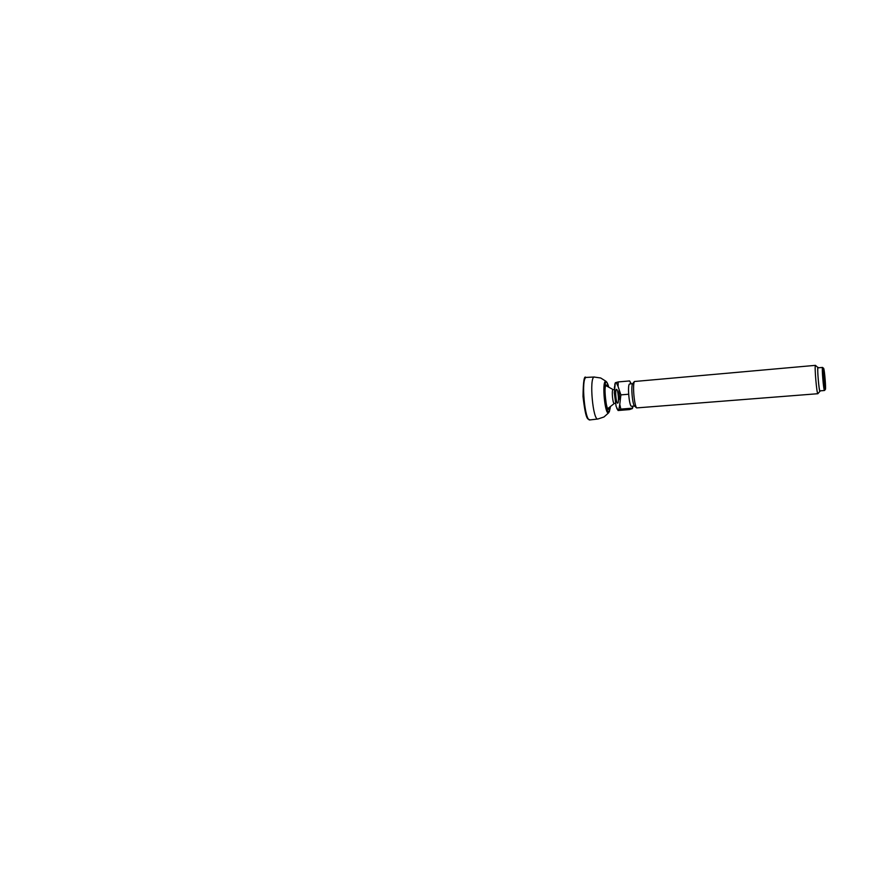 <?xml version="1.0" encoding="UTF-8"?>
<svg xmlns="http://www.w3.org/2000/svg" width="869" height="869" viewBox="0 0 869 869"><rect width="100%" height="100%" fill="white"/><g stroke="black" fill="none" stroke-linecap="round" stroke-linejoin="round"><path stroke-width="1.3" d="M824.724 387.237L823.334 370.596M823.671 368.369C822.498 365.534 824.562 391.083 825.376 389.497L825.431 389.377C826.028 387.943 824.496 369.683 823.671 368.369L822.519 367.446C821.65 367.772 823.649 391.18 824.496 390.496L824.551 390.463M818.229 367.793L815.459 365.382C814.307 365.751 816.784 394.569 817.892 393.711L817.957 393.668M818.12 367.522C816.741 364.296 819.054 393.07 820.032 391.267L820.151 390.844M634.891 406.399L634.435 406.008C632.35 403.607 630.916 386.455 632.567 383.74L632.958 383.272M817.892 393.711L636.64 407.909C634.185 405.084 632.48 384.695 634.424 381.502L815.513 365.349M631.046 383.848L629.612 380.937L631.166 383.837M633.034 406.149L632.393 408.56L632.762 406.171M618.065 410.516L616.067 406.192L614.296 392.669L615.306 382.784L618.217 381.925L618.055 386.423L620.89 394.884L619.782 404.357L620.824 409.103L618.065 410.516L629.547 409.581L632.393 408.56M616.208 382.403L618.055 386.423M618.924 390.594L619.803 399.773M619.782 404.357L618.826 409.668M617.935 410.125L616.067 406.192M614.329 388.03L615.306 382.784M615.469 403.325L614.253 403.433C612.71 403.922 611.461 389.964 613.025 389.66L614.318 389.529M616.414 389.366L616.49 389.355C618.076 388.888 619.282 403.335 617.642 403.151C616.11 403.64 614.861 389.681 616.414 389.366M634.457 406.029L631.578 406.268C629.21 407.061 627.201 384.435 629.601 383.989L632.578 383.718L634.424 381.502M824.496 390.496L819.945 390.865C819.065 391.561 817.056 368.163 817.968 367.837L822.563 367.424M618.217 381.925L629.612 380.937M620.824 409.103L632.208 408.18M620.89 394.884L628.635 394.233M586.13 377.472C580.85 378.189 584.783 421.813 589.953 419.923C588.183 418.228 586.097 423.225 583.012 396.536C583.218 381.534 584.196 375.191 585.956 377.494L586.13 377.472M610.277 407.485L608.919 411.667C603.77 413.036 603.075 368.13 608.496 386.292M610.147 407.572L608.604 412.818C604.998 415.512 601.761 382.012 605.574 381.328L606.801 382.11L608.55 386.314M607.605 383.794L608.354 386.238M606.736 408.669L607.811 408.734M605.845 385.51C603.292 386.173 605.161 408.473 607.789 408.702M606.54 385.727L605.986 385.478C603.401 385.163 606.725 412.308 607.963 408.723L608.43 408.376M607.54 385.966L606.345 384.934C602.912 386.108 606.92 416.425 609.375 407.974M606.062 381.35L600.696 377.982L594.146 377.048C589.052 377.765 592.94 420.857 597.915 418.999L603.966 416.99L608.691 412.775M610.32 407.463L609.299 411.906M605.161 385.532L605.867 385.478M594.396 376.994L586.39 377.418M597.915 418.999L589.953 419.923M825.431 389.377L824.605 390.322M820.097 391.126L818.033 393.494M634.435 406.008L636.64 407.909M630.785 382.773L629.906 381.469M632.838 407.257L632.36 408.289M616.794 408.419L617.501 409.484M614.774 384.294L615.339 383.033M607.8 408.593L614.372 403.422M613.21 389.627L605.878 385.619"/></g></svg>
